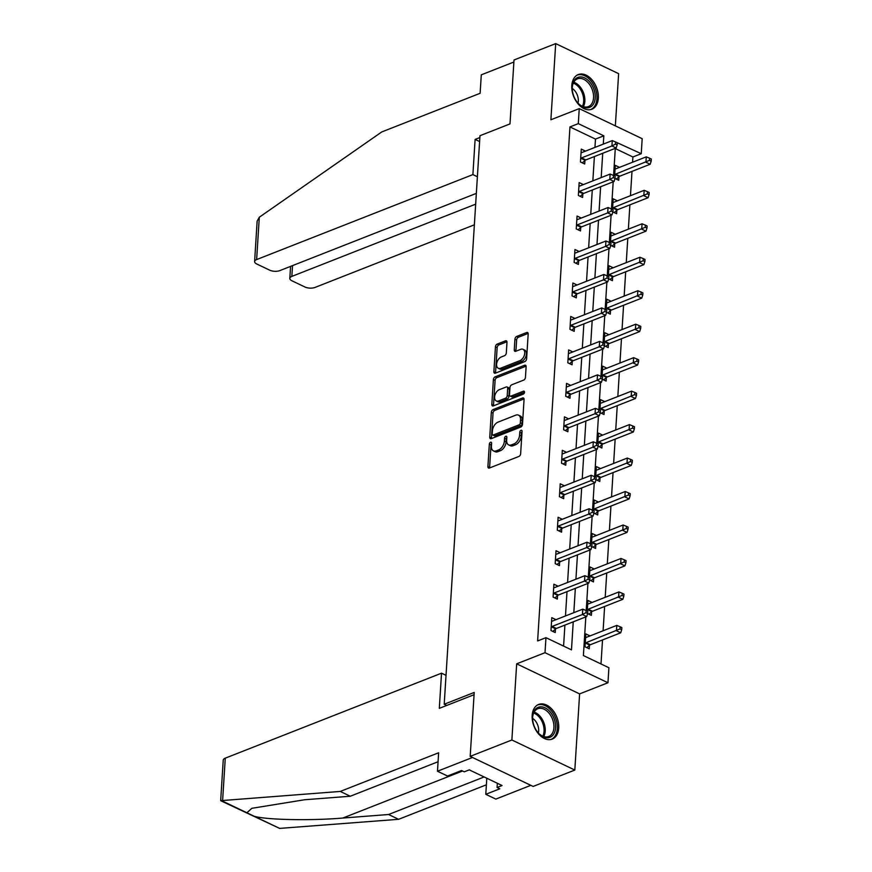 <?xml version="1.0" encoding="UTF-8"?>
<svg xmlns="http://www.w3.org/2000/svg" width="872" height="872" viewBox="0 0 872 872"><rect width="100%" height="100%" fill="white"/><g stroke="black" fill="none" stroke-linecap="round" stroke-linejoin="round"><path stroke-width="1.31" d="M490.565 442.257A1.635 1.003 -64.5 0 0 489.323 444.186L487.917 466.553A2.344 1.439 -64.5 0 0 488.538 468.024A2.344 1.439 -64.5 0 0 489.421 468.024L518.884 456.448A2.344 1.439 -64.5 0 0 520.649 453.691L522.056 431.324A1.635 1.003 -64.5 0 0 521.62 430.288A1.635 1.003 -64.5 0 0 520.998 430.299A1.635 1.003 -64.5 0 0 519.767 432.218L519.581 435.117A7.499 4.589 -64.5 0 1 513.924 443.913L511.461 444.873A7.499 4.589 -64.5 0 1 508.659 444.905A7.499 4.589 -64.5 0 1 506.654 440.197L506.839 437.297A1.635 1.003 -64.5 0 0 506.392 436.273A1.635 1.003 -64.5 0 0 505.782 436.273A1.635 1.003 -64.5 0 0 504.539 438.202L504.365 441.101A7.499 4.589 -64.5 0 1 498.697 449.898L496.244 450.857A7.499 4.589 -64.5 0 1 493.443 450.879A7.499 4.589 -64.5 0 1 491.427 446.181L491.612 443.281A1.635 1.003 -64.5 0 0 491.176 442.257A1.635 1.003 -64.5 0 0 490.565 442.257M491.59 443.586A1.635 1.003 -64.5 0 0 491.023 444.993L489.617 467.37A2.344 1.439 -64.5 0 0 489.639 467.937M522.034 431.629A1.635 1.003 -64.5 0 0 521.467 433.035L521.282 435.924L519.581 435.117M506.817 437.602A1.635 1.003 -64.5 0 0 506.24 439.019L506.065 441.908L504.365 441.101M571.803 85.543A18.606 12.295 68.5 0 0 578.038 103.833A18.606 12.295 68.5 0 0 591.881 109.207A18.606 12.295 68.5 0 0 598.334 98.22A18.606 12.295 68.5 0 0 592.099 79.93A18.606 12.295 68.5 0 0 578.267 74.567A18.606 12.295 68.5 0 0 571.803 85.543M532.171 715.432A18.606 12.295 68.5 0 0 538.406 733.723A18.606 12.295 68.5 0 0 552.249 739.085A18.606 12.295 68.5 0 0 558.712 728.109A18.606 12.295 68.5 0 0 552.477 709.819A18.606 12.295 68.5 0 0 538.634 704.445A18.606 12.295 68.5 0 0 532.171 715.432M506.981 342.304A2.344 1.439 -64.5 0 0 506.36 340.832A2.344 1.439 -64.5 0 0 505.477 340.843L497.214 344.091A2.344 1.439 -64.5 0 0 495.449 346.838L493.879 371.69A2.344 1.439 -64.5 0 0 494.511 373.162A2.344 1.439 -64.5 0 0 495.383 373.151L524.846 361.575A2.344 1.439 -64.5 0 0 526.612 358.828L528.181 333.976A2.344 1.439 -64.5 0 0 527.549 332.505A2.344 1.439 -64.5 0 0 526.677 332.515L516.693 336.439A2.344 1.439 -64.5 0 0 514.927 339.186L514.251 349.825A2.344 1.439 -64.5 0 0 514.883 351.296A2.344 1.439 -64.5 0 0 515.755 351.285L520.704 349.334A6.268 3.837 -64.5 0 1 523.058 349.323A6.268 3.837 -64.5 0 1 524.443 354.937A6.268 3.837 -64.5 0 1 519.995 360.605L500.604 368.224A6.268 3.837 -64.5 0 1 498.261 368.246A6.268 3.837 -64.5 0 1 496.866 362.632A6.268 3.837 -64.5 0 1 501.313 356.964L504.55 355.689A2.344 1.439 -64.5 0 0 506.316 352.942L506.981 342.304M594.955 147.39L595.478 139.106L569.961 126.92L578.299 123.639L579.248 108.619L642.184 138.681L641.247 153.701L615.697 142.016M470.193 756.373L511.875 739.99L574.822 770.052L533.13 786.435L470.193 756.373L474.215 692.444L444.208 704.238L479.971 135.705L509.989 123.911L514.011 59.983L555.693 43.6L550.897 119.758L579.248 108.619M574.822 770.052L579.608 693.894L516.671 663.832L511.875 739.99M516.671 663.832L545.011 652.692L545.959 637.672L571.476 649.858L573.242 621.834M569.961 126.92L537.621 640.953L545.959 637.672M493.094 409.578A2.344 1.439 -64.5 0 0 491.328 412.336L489.759 437.177A2.344 1.439 -64.5 0 0 490.391 438.649A2.344 1.439 -64.5 0 0 491.263 438.649L520.726 427.062A2.344 1.439 -64.5 0 0 522.492 424.315L524.061 399.474A2.344 1.439 -64.5 0 0 523.429 398.003A2.344 1.439 -64.5 0 0 522.557 398.003L493.094 409.578L494.795 410.396A2.344 1.439 -64.5 0 0 493.029 413.143L491.459 437.995A2.344 1.439 -64.5 0 0 491.492 438.551M491.819 404.434L493.389 379.582A2.344 1.439 -64.5 0 1 495.154 376.835L524.617 365.259A2.344 1.439 -64.5 0 1 525.489 365.248A2.344 1.439 -64.5 0 1 526.121 366.72L525.445 377.358A2.344 1.439 -64.5 0 1 523.68 380.105L511.733 384.803A2.344 1.439 -64.5 0 0 509.967 387.55L509.521 394.602A2.344 1.439 -64.5 0 0 510.153 396.073A2.344 1.439 -64.5 0 0 511.025 396.073L523.462 391.179A1.635 1.003 -64.5 0 1 524.072 391.179A1.635 1.003 -64.5 0 1 524.443 392.64A1.635 1.003 -64.5 0 1 523.276 394.133L493.323 405.894A2.344 1.439 -64.5 0 1 492.451 405.905A2.344 1.439 -64.5 0 1 491.819 404.434L493.519 405.251L495.089 380.399L493.389 379.582M615.349 125.862L618.63 73.662L555.693 43.6M444.208 704.238L446.737 705.448M563.585 646.087L564.903 625.104M565.481 615.948L567.007 591.641M567.585 582.474L569.111 558.167M569.688 549.011L571.225 524.704M571.792 515.537L573.329 491.23M573.907 482.074L575.433 457.767M576.011 448.611L577.537 424.293M578.114 415.137L579.64 390.83M580.218 381.674L581.744 357.367M582.322 348.201L583.859 323.894M584.425 314.738L585.962 290.43M586.54 281.264L588.066 256.957M588.644 247.801L590.17 223.494M590.747 214.327L592.273 190.02M592.851 180.864L594.388 156.557M555.998 619.676L551.791 617.659L550.984 630.532L555.235 632.571L555.453 629.094M558.102 586.202L553.894 584.196L553.088 597.069L557.339 599.097L557.557 595.631M560.206 552.739L556.009 550.723L555.192 563.595L559.442 565.634L559.661 562.157M562.32 519.265L558.113 517.26L557.295 530.132L561.557 532.16L561.775 528.694M564.424 485.802L560.216 483.797L559.41 496.669L563.661 498.697L563.879 495.22M566.528 452.328L562.32 450.323L561.514 463.196L565.764 465.223L565.983 461.757M568.631 418.865L564.424 416.86L563.617 429.733L567.868 431.76L568.086 428.283M570.735 385.391L566.528 383.386L565.721 396.259L569.972 398.286L570.19 394.82M572.839 351.928L568.642 349.923L567.825 362.796L572.076 364.823L572.294 361.346M574.953 318.465L570.746 316.449L569.928 329.322L574.19 331.36L574.408 327.883M577.057 284.991L572.85 282.986L572.043 295.859L576.294 297.886L576.512 294.409M579.161 251.528L574.953 249.512L574.147 262.385L578.398 264.423L578.616 260.946M581.264 218.055L577.057 216.049L576.25 228.922L580.501 230.949L580.719 227.483M583.368 184.591L579.161 182.575L578.354 195.448L582.605 197.486L582.823 194.009M585.472 151.118L581.275 149.112L580.458 161.985L584.709 164.012L584.938 160.546M601.004 663.963L602.519 639.939M603.097 630.783L604.623 606.476M605.201 597.32L606.727 573.013M607.304 563.846L608.841 539.539M609.408 530.383L610.945 506.076M611.523 496.909L613.049 472.602M613.626 463.446L615.152 439.139M615.73 429.972L617.256 405.665M617.834 396.509L619.36 372.202M619.938 363.035L621.474 338.728M622.041 329.572L623.578 305.265M624.156 296.099L625.682 271.792M626.26 262.635L627.786 238.329M628.363 229.173L629.889 204.855M630.467 195.699L631.993 171.392M632.571 162.236L632.909 156.982L615.283 148.556M590.017 635.917L585.81 633.911L585.003 646.784L589.254 648.812L589.472 645.345M587.652 613.572L591.358 615.349L591.587 611.872M592.121 602.454L587.924 600.448L587.248 611.065M589.755 580.109L593.472 581.886L593.69 578.409M594.235 568.991L590.028 566.974L589.352 577.591M591.859 546.635L595.576 548.412L595.794 544.935M596.339 535.517L592.132 533.511L591.467 544.128M593.963 513.172L597.68 514.949L597.898 511.472M598.443 502.054L594.235 500.038L593.57 510.654M596.067 479.698L599.783 481.475L600.001 478.009M600.546 468.58L596.339 466.575L595.674 477.191M598.17 446.235L601.887 448.012L602.105 444.535M602.65 435.117L598.443 433.101L597.778 443.728M600.285 412.761L604.002 414.538L604.22 411.072M604.765 401.643L600.557 399.638L599.882 410.254M602.389 379.298L606.105 381.075L606.323 377.598M606.868 368.18L602.661 366.164L601.996 376.791M604.492 345.824L608.209 347.601L608.427 344.135M608.972 334.706L604.765 332.701L604.1 343.317M606.596 312.361L610.313 314.138L610.531 310.661M611.076 301.243L606.868 299.238L606.204 309.854M608.7 278.898L612.417 280.664L612.635 277.198M613.179 267.769L608.972 265.764L608.307 276.38M610.803 245.424L614.52 247.201L614.738 243.724M615.283 234.306L611.087 232.301L610.411 242.917M612.918 211.961L616.635 213.727L616.853 210.261M617.398 200.833L613.19 198.827L612.515 209.444M615.022 178.488L618.739 180.264L618.957 176.787M619.502 167.37L615.294 165.364L614.629 175.981M632.909 156.982L641.247 153.701M585.821 616.886L583.39 655.548L608.907 667.734L607.958 682.754L545.011 652.692M579.608 693.894L607.958 682.754M603.293 144.12L603.816 135.825L578.299 123.639M573.82 612.667L575.346 588.36M575.923 579.204L577.449 554.897M578.027 545.73L579.553 521.423M580.131 512.267L581.668 487.96M582.234 478.793L583.771 454.486M584.349 445.33L585.875 421.023M586.453 411.867L587.979 387.55M588.556 378.394L590.082 354.087M590.66 344.93L592.186 320.613M592.764 311.457L594.301 287.15M594.878 277.994L596.404 253.687M596.982 244.52L598.508 220.213M599.086 211.057L600.612 186.75M601.189 177.583L602.716 153.276M615.294 148.338L613.583 175.479M613.19 181.801L611.479 208.953M611.087 215.275L609.375 242.416M608.983 248.738L607.272 275.89M606.868 282.212L605.168 309.353M604.765 315.675L603.064 342.827M602.661 349.149L600.95 376.29M600.557 382.612L598.846 409.764M598.454 416.075L596.742 443.227M596.35 449.549L594.639 476.701M594.235 483.012L592.535 510.164M592.132 516.486L590.431 543.627M590.028 549.949L588.317 577.101M587.924 583.423L586.213 610.563M595.478 139.106L603.816 135.825M493.443 450.879L495.143 451.696A7.499 4.589 -64.5 0 0 497.945 451.674L496.244 450.857M506.065 441.908A7.499 4.589 -64.5 0 1 500.397 450.704L497.945 451.674M508.659 444.905L510.36 445.712A7.499 4.589 -64.5 0 0 513.161 445.69L511.461 444.873M521.282 435.924A7.499 4.589 -64.5 0 1 515.625 444.72L513.161 445.69M524.028 398.907L494.795 410.396M492.2 433.962A1.635 1.003 -64.5 0 0 492.636 434.997A1.635 1.003 -64.5 0 0 493.258 434.986L519.113 424.828A1.635 1.003 -64.5 0 0 520.355 422.898L520.54 419.846A7.499 4.589 -64.5 0 0 518.535 415.148A7.499 4.589 -64.5 0 0 515.734 415.17L498.054 422.113A7.499 4.589 -64.5 0 0 492.397 430.91L492.2 433.962M492.636 434.997L494.337 435.804A1.635 1.003 -64.5 0 0 494.958 435.804L493.258 434.986M518.535 415.148L520.235 415.955A7.499 4.589 -64.5 0 1 522.241 420.664L522.056 423.716A1.635 1.003 -64.5 0 1 520.813 425.634L494.958 435.804M526.089 366.164L496.855 377.652A2.344 1.439 -64.5 0 0 495.089 380.399M510.153 396.073L511.853 396.891A2.344 1.439 -64.5 0 0 512.725 396.88L524.508 392.247M499.34 389.675A6.268 3.837 -64.5 0 0 494.893 395.343A6.268 3.837 -64.5 0 0 496.277 400.957A6.268 3.837 -64.5 0 0 498.631 400.935L505.455 398.253A2.344 1.439 -64.5 0 0 507.232 395.507L507.668 388.454A2.344 1.439 -64.5 0 0 507.046 386.983A2.344 1.439 -64.5 0 0 506.163 386.994L499.34 389.675M496.277 400.957L497.977 401.774A6.268 3.837 -64.5 0 0 500.332 401.752L498.631 400.935M507.046 386.983L508.747 387.789A2.344 1.439 -64.5 0 1 509.379 389.261L508.932 396.313A2.344 1.439 -64.5 0 1 507.166 399.071L500.332 401.752M493.519 405.251A2.344 1.439 -64.5 0 0 493.552 405.807M498.261 368.246L499.961 369.063A6.268 3.837 -64.5 0 0 502.305 369.041L500.604 368.224M523.058 349.323L524.759 350.13A6.268 3.837 -64.5 0 1 526.143 355.754A6.268 3.837 -64.5 0 1 521.696 361.422L502.305 369.041M528.149 333.42L518.393 337.246A2.344 1.439 -64.5 0 0 516.627 340.004L515.952 350.631A2.344 1.439 -64.5 0 0 515.984 351.198M506.959 341.748L498.915 344.909A2.344 1.439 -64.5 0 0 497.149 347.656L495.579 372.497A2.344 1.439 -64.5 0 0 495.612 373.063M586.845 647.667L589.734 645.117A2.387 1.461 115.5 0 1 590.366 644.724L620.711 632.799L616.449 630.761L616.787 625.398L586.442 637.323A2.387 1.461 115.5 0 1 585.831 637.421L585.592 637.388M585.221 643.318L585.472 643.089A2.387 1.461 115.5 0 1 586.104 642.686L620.003 628.919L621.703 629.726L621.834 627.578L620.134 626.772L620.003 628.919M616.787 625.398L620.134 626.772M621.703 629.726L620.711 632.799M552.085 626.445L556.336 628.472L586.682 616.548L582.431 614.52L552.085 626.445A2.387 1.461 -64.5 0 0 551.453 626.837L551.202 627.066M585.973 612.667L587.673 613.474L587.815 611.327L586.115 610.52L585.973 612.667L582.431 614.52L582.769 609.157L552.423 621.082A2.387 1.461 -64.5 0 1 551.812 621.169L551.573 621.137M556.336 628.472A2.387 1.461 -64.5 0 0 555.704 628.876L552.826 631.415M586.682 616.548L587.673 613.474M586.115 610.52L582.769 609.157M554.505 719.803A16.099 10.638 -111.5 0 1 551.867 736.197A16.099 10.638 -111.5 0 1 538.209 732.851A16.099 10.638 -111.5 0 1 533.708 724.785A16.099 10.638 -111.5 0 1 532.596 718.583A16.099 10.638 -111.5 0 1 541.338 706.821A16.099 10.638 -111.5 0 1 554.505 719.803M538.002 732.611A14.911 9.843 68.5 0 0 548.728 736.502A14.911 9.843 68.5 0 0 552.903 720.316A14.911 9.843 68.5 0 0 537.817 708.74A14.911 9.843 68.5 0 0 532.607 718.888M538.362 733.003A10.617 7.009 68.5 0 0 537.959 725.766A10.617 7.009 68.5 0 0 532.607 718.365M550.908 739.489A18.486 12.208 68.5 0 0 556.053 719.433A18.486 12.208 68.5 0 0 537.381 705.067M594.137 89.914A16.099 10.638 -111.5 0 1 591.489 106.308A16.099 10.638 -111.5 0 1 577.831 102.961A16.099 10.638 -111.5 0 1 573.34 94.895A16.099 10.638 -111.5 0 1 572.228 88.693A16.099 10.638 -111.5 0 1 580.97 76.932A16.099 10.638 -111.5 0 1 594.137 89.914M577.635 102.733A14.911 9.843 68.5 0 0 588.36 106.613A14.911 9.843 68.5 0 0 592.535 90.426A14.911 9.843 68.5 0 0 577.449 78.862A14.911 9.843 68.5 0 0 572.239 89.009M577.994 103.114A10.617 7.009 68.5 0 0 577.591 95.876A10.617 7.009 68.5 0 0 572.239 88.475M590.54 109.6A18.486 12.208 68.5 0 0 595.674 89.544A18.486 12.208 68.5 0 0 577.013 75.188M222.611 800.518L220.681 800.594L223.232 760.155A7.161 3.107 3.6 0 1 225.27 758.16L222.611 800.518L340.265 791.438L438.638 752.776L437.472 771.23L472.493 757.474L530.841 785.334L495.819 799.101L485.791 794.305L499.798 788.8L497.073 787.503L502.076 785.53L469.245 769.856L464.242 771.818L461.517 770.521L447.51 776.026L437.472 771.23M438.071 761.736L350.293 796.234L304.59 799.755L251.834 808.311L246.907 812.769L254.308 816.301C266.865 819.931 310.923 820.792 342.86 818.034L388.574 814.513L484.124 776.963M350.293 796.234L340.265 791.438M486.794 778.238L485.791 794.305M220.78 800.747L279.629 828.4L398.613 819.309L388.574 814.513M398.613 819.309L486.38 784.811M446.017 675.32L441.526 673.184L225.27 758.16M474.074 694.701L439.314 708.358L441.526 673.184M497.334 783.274L497.073 787.503M479.862 137.547L475.109 139.411L472.897 174.596L256.641 259.573A7.161 3.107 -176.4 0 0 254.602 261.567A7.161 3.107 -176.4 0 0 256.739 263.976L269.666 270.156A7.161 3.107 -176.4 0 0 279.77 270.625L476.341 193.377M472.897 174.596L477.387 176.733M254.602 261.567L257.142 221.128L259.3 217.226L381.751 131.945L480.123 93.293L481.29 74.839L513.88 62.032M292.534 265.611L291.848 276.391A7.161 3.107 -176.4 0 0 289.809 278.386A7.161 3.107 -176.4 0 0 291.957 280.795L304.884 286.975A7.161 3.107 -176.4 0 0 314.988 287.444L474.368 224.813M291.848 276.391L475.665 204.157M475.109 139.411L479.6 141.547M588.949 614.193L591.837 611.654A2.387 1.461 115.5 0 1 592.47 611.25L622.815 599.326L618.564 597.298L618.902 591.935L588.546 603.86A2.387 1.461 115.5 0 1 587.935 603.947L587.706 603.914M587.325 609.844L587.586 609.626A2.387 1.461 115.5 0 1 588.219 609.223L622.107 595.445L623.807 596.263L623.938 594.115L622.237 593.298L622.107 595.445M618.902 591.935L622.237 593.298M623.807 596.263L622.815 599.326M591.053 580.73L593.941 578.191A2.387 1.461 115.5 0 1 594.573 577.787L624.919 565.863L620.668 563.824L621.006 558.462L590.66 570.386A2.387 1.461 115.5 0 1 590.039 570.484L589.81 570.452M589.439 576.381L589.69 576.152A2.387 1.461 115.5 0 1 590.322 575.76L624.21 561.982L625.911 562.789L626.042 560.642L624.341 559.835L624.21 561.982M621.006 558.462L624.341 559.835M625.911 562.789L624.919 565.863M554.189 592.971L558.44 595.009L588.785 583.074L584.534 581.046L554.189 592.971A2.387 1.461 -64.5 0 0 553.557 593.374L553.306 593.592M588.088 579.193L589.788 580.011L589.919 577.864L588.219 577.046L588.088 579.193L584.534 581.046L584.872 575.683L554.527 587.608A2.387 1.461 -64.5 0 1 553.916 587.695L553.676 587.673M558.44 595.009A2.387 1.461 -64.5 0 0 557.808 595.402L554.93 597.952M588.785 583.074L589.788 580.011M588.219 577.046L584.872 575.683M556.292 559.508L560.554 561.535L590.9 549.611L586.638 547.583L556.292 559.508A2.387 1.461 -64.5 0 0 555.66 559.9L555.41 560.129M590.191 545.73L591.892 546.537L592.023 544.401L590.322 543.583L590.191 545.73L586.638 547.583L586.976 542.221L556.63 554.145A2.387 1.461 -64.5 0 1 556.02 554.232L555.78 554.2M560.554 561.535A2.387 1.461 -64.5 0 0 559.922 561.939L557.034 564.478M590.9 549.611L591.892 546.537M590.322 543.583L586.976 542.221M593.167 547.256L596.045 544.717A2.387 1.461 115.5 0 1 596.677 544.313L627.023 532.389L622.772 530.361L623.109 524.999L592.764 536.923A2.387 1.461 115.5 0 1 592.153 537.01L591.914 536.978M591.543 542.907L591.794 542.689A2.387 1.461 115.5 0 1 592.426 542.286L626.314 528.508L628.014 529.326L628.156 527.178L626.456 526.361L626.314 528.508M623.109 524.999L626.456 526.361M628.014 529.326L627.023 532.389M595.271 513.793L598.148 511.254A2.387 1.461 115.5 0 1 598.781 510.85L629.126 498.926L624.875 496.898L625.213 491.525L594.868 503.46A2.387 1.461 115.5 0 1 594.257 503.547L594.017 503.515M593.647 509.444L593.897 509.215A2.387 1.461 115.5 0 1 594.53 508.823L628.418 495.045L630.118 495.852L630.26 493.705L628.559 492.898L628.418 495.045M625.213 491.525L628.559 492.898M630.118 495.852L629.126 498.926M597.375 480.319L600.252 477.78A2.387 1.461 115.5 0 1 600.884 477.376L631.23 465.452L626.979 463.424L627.317 458.062L596.971 469.986A2.387 1.461 115.5 0 1 596.361 470.073L596.121 470.041M595.75 475.97L596.001 475.752A2.387 1.461 115.5 0 1 596.633 475.349L630.532 461.571L632.233 462.389L632.364 460.242L630.663 459.424L630.532 461.571M627.317 458.062L630.663 459.424M632.233 462.389L631.23 465.452M558.407 526.034L562.658 528.072L593.004 516.148L588.753 514.109L558.407 526.034A2.387 1.461 -64.5 0 0 557.775 526.437L557.513 526.655M592.295 512.256L593.996 513.074L594.126 510.927L592.426 510.12L592.295 512.256L588.753 514.109L589.091 508.747L558.745 520.671A2.387 1.461 -64.5 0 1 558.124 520.758L557.895 520.737M562.658 528.072A2.387 1.461 -64.5 0 0 562.026 528.465L559.137 531.015M593.004 516.148L593.996 513.074M592.426 510.12L589.091 508.747M560.511 492.571L564.762 494.598L595.107 482.674L590.856 480.646L560.511 492.571A2.387 1.461 -64.5 0 0 559.879 492.963L559.628 493.192M594.399 478.793L596.099 479.6L596.23 477.464L594.53 476.646L594.399 478.793L590.856 480.646L591.194 475.284L560.849 487.208A2.387 1.461 -64.5 0 1 560.238 487.295L559.998 487.263M564.762 494.598A2.387 1.461 -64.5 0 0 564.13 495.002L561.241 497.541M595.107 482.674L596.099 479.6M594.53 476.646L591.194 475.284M562.614 459.097L566.865 461.135L597.211 449.211L592.96 447.173L562.614 459.097A2.387 1.461 -64.5 0 0 561.982 459.5L561.732 459.718M596.503 445.32L598.203 446.137L598.345 443.99L596.644 443.183L596.503 445.32L592.96 447.173L593.298 441.81L562.952 453.734A2.387 1.461 -64.5 0 1 562.342 453.822L562.102 453.8M566.865 461.135A2.387 1.461 -64.5 0 0 566.233 461.528L563.356 464.078M597.211 449.211L598.203 446.137M596.644 443.183L593.298 441.81M599.478 446.856L602.367 444.317A2.387 1.461 115.5 0 1 602.999 443.913L633.345 431.989L629.083 429.961L629.421 424.599L599.075 436.523A2.387 1.461 115.5 0 1 598.465 436.61L598.225 436.578M597.854 442.507L598.105 442.278A2.387 1.461 115.5 0 1 598.737 441.886L632.636 428.108L634.336 428.915L634.467 426.768L632.767 425.961L632.636 428.108M629.421 424.599L632.767 425.961M634.336 428.915L633.345 431.989M564.718 425.634L568.969 427.662L599.315 415.737L595.064 413.71L564.718 425.634A2.387 1.461 -64.5 0 0 564.086 426.037L563.835 426.255M598.606 411.857L600.307 412.674L600.448 410.527L598.748 409.709L598.606 411.857L595.064 413.71L595.402 408.347L565.056 420.271A2.387 1.461 -64.5 0 1 564.446 420.358L564.206 420.326M568.969 427.662A2.387 1.461 -64.5 0 0 568.337 428.065L565.459 430.605M599.315 415.737L600.307 412.674M598.748 409.709L595.402 408.347M601.582 413.393L604.47 410.843A2.387 1.461 115.5 0 1 605.103 410.45L635.448 398.515L631.197 396.488L631.535 391.125L601.189 403.049A2.387 1.461 115.5 0 1 600.568 403.137L600.339 403.115M599.958 409.033L600.219 408.815A2.387 1.461 115.5 0 1 600.852 408.412L634.74 394.635L636.44 395.452L636.571 393.305L634.871 392.487L634.74 394.635M631.535 391.125L634.871 392.487M636.44 395.452L635.448 398.515M566.822 392.16L571.073 394.199L601.429 382.274L597.167 380.236L566.822 392.16A2.387 1.461 -64.5 0 0 566.19 392.563L565.939 392.792M600.721 378.394L602.421 379.2L602.552 377.053L600.852 376.246L600.721 378.394L597.167 380.236L597.505 374.873L567.16 386.797A2.387 1.461 -64.5 0 1 566.549 386.896L566.309 386.863M571.073 394.199A2.387 1.461 -64.5 0 0 570.441 394.591L567.563 397.142M601.429 382.274L602.421 379.2M600.852 376.246L597.505 374.873M603.686 379.92L606.574 377.38A2.387 1.461 115.5 0 1 607.206 376.977L637.552 365.052L633.301 363.025L633.639 357.662L603.293 369.586A2.387 1.461 115.5 0 1 602.683 369.673L602.443 369.641M602.072 375.57L602.323 375.342A2.387 1.461 115.5 0 1 602.955 374.949L636.843 361.172L638.544 361.978L638.675 359.842L636.974 359.024L636.843 361.172M633.639 357.662L636.974 359.024M638.544 361.978L637.552 365.052M568.926 358.697L573.187 360.725L603.533 348.8L599.282 346.773L568.926 358.697A2.387 1.461 -64.5 0 0 568.293 359.101L568.043 359.319M602.824 344.92L604.525 345.737L604.656 343.59L602.955 342.772L602.824 344.92L599.282 346.773L599.62 341.41L569.263 353.334A2.387 1.461 -64.5 0 1 568.653 353.422L568.424 353.389M573.187 360.725A2.387 1.461 -64.5 0 0 572.555 361.128L569.667 363.668M603.533 348.8L604.525 345.737M602.955 342.772L599.62 341.41M605.8 346.457L608.678 343.906A2.387 1.461 115.5 0 1 609.31 343.514L639.656 331.589L635.405 329.551L635.743 324.188L605.397 336.112A2.387 1.461 115.5 0 1 604.787 336.2L604.547 336.178M604.176 342.097L604.427 341.878A2.387 1.461 115.5 0 1 605.059 341.475L638.947 327.698L640.648 328.515L640.789 326.368L639.089 325.561L638.947 327.698M635.743 324.188L639.089 325.561M640.648 328.515L639.656 331.589M571.04 325.234L575.291 327.262L605.637 315.337L601.386 313.299L571.04 325.234A2.387 1.461 -64.5 0 0 570.408 325.627L570.146 325.856M604.928 311.457L606.629 312.263L606.759 310.116L605.059 309.309L604.928 311.457L601.386 313.299L601.724 307.936L571.378 319.861A2.387 1.461 -64.5 0 1 570.757 319.959L570.528 319.926M575.291 327.262A2.387 1.461 -64.5 0 0 574.659 327.665L571.77 330.205M605.637 315.337L606.629 312.263M605.059 309.309L601.724 307.936M607.904 312.983L610.782 310.443A2.387 1.461 115.5 0 1 611.414 310.04L641.759 298.115L637.508 296.088L637.846 290.725L607.501 302.649A2.387 1.461 115.5 0 1 606.89 302.737L606.65 302.704M606.28 308.633L606.531 308.405A2.387 1.461 115.5 0 1 607.163 308.012L641.051 294.235L642.751 295.041L642.893 292.905L641.192 292.087L641.051 294.235M637.846 290.725L641.192 292.087M642.751 295.041L641.759 298.115M573.144 291.76L577.395 293.788L607.74 281.863L603.489 279.836L573.144 291.76A2.387 1.461 -64.5 0 0 572.512 292.164L572.261 292.382M607.032 277.983L608.732 278.8L608.874 276.653L607.163 275.835L607.032 277.983L603.489 279.836L603.827 274.473L573.482 286.398A2.387 1.461 -64.5 0 1 572.871 286.485L572.632 286.452M577.395 293.788A2.387 1.461 -64.5 0 0 576.763 294.191L573.874 296.731M607.74 281.863L608.732 278.8M607.163 275.835L603.827 274.473M610.008 279.52L612.885 276.969A2.387 1.461 115.5 0 1 613.517 276.577L643.874 264.652L639.612 262.614L639.95 257.251L609.604 269.175A2.387 1.461 115.5 0 1 608.994 269.274L608.754 269.241M608.384 275.16L608.634 274.942A2.387 1.461 115.5 0 1 609.266 274.538L643.165 260.761L644.866 261.578L644.997 259.431L643.296 258.624L643.165 260.761M639.95 257.251L643.296 258.624M644.866 261.578L643.874 264.652M575.248 258.297L579.499 260.325L609.844 248.4L605.593 246.373L575.248 258.297A2.387 1.461 -64.5 0 0 574.615 258.69L574.365 258.919M609.136 244.52L610.836 245.326L610.978 243.179L609.277 242.372L609.136 244.52L605.593 246.373L605.931 240.999L575.585 252.935A2.387 1.461 -64.5 0 1 574.975 253.022L574.735 252.989M579.499 260.325A2.387 1.461 -64.5 0 0 578.866 260.728L575.989 263.268M609.844 248.4L610.836 245.326M609.277 242.372L605.931 240.999M612.111 246.046L615 243.506A2.387 1.461 115.5 0 1 615.632 243.103L645.978 231.178L641.727 229.151L642.064 223.788L611.708 235.713A2.387 1.461 115.5 0 1 611.098 235.8L610.869 235.767M610.487 241.697L610.738 241.479A2.387 1.461 115.5 0 1 611.37 241.075L645.269 227.298L646.97 228.115L647.1 225.968L645.4 225.15L645.269 227.298M642.064 223.788L645.4 225.15M646.97 228.115L645.978 231.178M577.351 224.823L581.602 226.851L611.948 214.926L607.697 212.899L577.351 224.823A2.387 1.461 -64.5 0 0 576.719 225.227L576.468 225.445M611.239 211.046L612.951 211.863L613.081 209.716L611.381 208.899L611.239 211.046L607.697 212.899L608.035 207.536L577.689 219.461A2.387 1.461 -64.5 0 1 577.079 219.548L576.839 219.515M581.602 226.851A2.387 1.461 -64.5 0 0 580.97 227.254L578.092 229.794M611.948 214.926L612.951 211.863M611.381 208.899L608.035 207.536M614.215 212.583L617.104 210.032A2.387 1.461 115.5 0 1 617.736 209.64L648.081 197.715L643.83 195.677L644.168 190.314L613.823 202.239A2.387 1.461 115.5 0 1 613.201 202.337L612.972 202.304M612.591 208.234L612.853 208.005A2.387 1.461 115.5 0 1 613.485 207.601L647.373 193.835L649.073 194.641L649.204 192.494L647.504 191.687L647.373 193.835M644.168 190.314L647.504 191.687M649.073 194.641L648.081 197.715M579.455 191.36L583.717 193.388L614.062 181.463L609.801 179.436L579.455 191.36A2.387 1.461 -64.5 0 0 578.823 191.753L578.572 191.982M613.354 177.583L615.054 178.389L615.185 176.242L613.485 175.435L613.354 177.583L609.801 179.436L610.138 174.073L579.793 185.998A2.387 1.461 -64.5 0 1 579.182 186.085L578.943 186.052M583.717 193.388A2.387 1.461 -64.5 0 0 583.085 193.791L580.196 196.331M614.062 181.463L615.054 178.389M613.485 175.435L610.138 174.073M616.319 179.109L619.207 176.569A2.387 1.461 115.5 0 1 619.839 176.166L650.185 164.241L645.934 162.214L646.272 156.851L615.926 168.776A2.387 1.461 115.5 0 1 615.316 168.863L615.076 168.83M614.706 174.76L614.956 174.542A2.387 1.461 115.5 0 1 615.588 174.138L649.477 160.361L651.177 161.178L651.319 159.031L649.607 158.214L649.477 160.361M646.272 156.851L649.607 158.214M651.177 161.178L650.185 164.241M581.569 157.887L585.821 159.925L616.166 147.989L611.915 145.962L581.569 157.887A2.387 1.461 -64.5 0 0 580.937 158.29L580.676 158.508M615.458 144.109L617.158 144.926L617.289 142.779L615.588 141.962L615.458 144.109L611.915 145.962L612.253 140.599L581.907 152.524A2.387 1.461 -64.5 0 1 581.286 152.611L581.057 152.589M585.821 159.925A2.387 1.461 -64.5 0 0 585.188 160.317L582.3 162.868M616.166 147.989L617.158 144.926M615.588 141.962L612.253 140.599M491.023 444.993L489.323 444.186M521.467 433.035L519.767 432.218M506.24 439.019L504.539 438.202M500.397 450.704L498.697 449.898M515.625 444.72L513.924 443.913M489.617 467.37L487.917 466.553M523.974 398.689L522.557 398.003M491.459 437.995L489.759 437.177M493.029 413.143L491.328 412.336M520.813 425.634L519.113 424.828M522.056 423.716L520.355 422.898M522.241 420.664L520.54 419.846M496.855 377.652L495.154 376.835M526.034 365.935L524.617 365.259M512.725 396.88L511.025 396.073M524.453 391.659L523.462 391.179M507.166 399.071L505.455 398.253M508.932 396.313L507.232 395.507M509.379 389.261L507.668 388.454M521.696 361.422L519.995 360.605M515.952 350.631L514.251 349.825M516.627 340.004L514.927 339.186M518.393 337.246L516.693 336.439M528.094 333.191L526.677 332.515M495.579 372.497L493.879 371.69M497.149 347.656L495.449 346.838M498.915 344.909L497.214 344.091M506.905 341.519L505.477 340.843M589.734 645.117L585.472 643.089M590.366 644.724L586.104 642.686M551.453 626.837L555.704 628.876M534.133 712.108A14.911 9.843 -111.5 0 1 544.215 723.727A14.911 9.843 -111.5 0 1 543.736 736.546M542.787 736.197A14.421 9.527 68.5 0 0 543.071 724.131A14.421 9.527 68.5 0 0 533.675 713.013M573.754 82.219A14.911 9.843 -111.5 0 1 583.848 93.838A14.911 9.843 -111.5 0 1 583.357 106.667M582.42 106.308A14.421 9.527 68.5 0 0 582.703 94.241A14.421 9.527 68.5 0 0 573.307 83.123M221.575 800.67L246.907 812.769M254.308 816.301L279.629 828.4M462.542 771.012L342.86 818.034M259.3 217.226L256.641 259.573M591.837 611.654L587.586 609.626M592.47 611.25L588.219 609.223M593.941 578.191L589.69 576.152M594.573 577.787L590.322 575.76M553.557 593.374L557.808 595.402M555.66 559.9L559.922 561.939M596.045 544.717L591.794 542.689M596.677 544.313L592.426 542.286M598.148 511.254L593.897 509.215M598.781 510.85L594.53 508.823M600.252 477.78L596.001 475.752M600.884 477.376L596.633 475.349M557.775 526.437L562.026 528.465M559.879 492.963L564.13 495.002M561.982 459.5L566.233 461.528M602.367 444.317L598.105 442.278M602.999 443.913L598.737 441.886M564.086 426.037L568.337 428.065M604.47 410.843L600.219 408.815M605.103 410.45L600.852 408.412M566.19 392.563L570.441 394.591M606.574 377.38L602.323 375.342M607.206 376.977L602.955 374.949M568.293 359.101L572.555 361.128M608.678 343.906L604.427 341.878M609.31 343.514L605.059 341.475M570.408 325.627L574.659 327.665M610.782 310.443L606.531 308.405M611.414 310.04L607.163 308.012M572.512 292.164L576.763 294.191M612.885 276.969L608.634 274.942M613.517 276.577L609.266 274.538M574.615 258.69L578.866 260.728M615 243.506L610.738 241.479M615.632 243.103L611.37 241.075M576.719 225.227L580.97 227.254M617.104 210.032L612.853 208.005M617.736 209.64L613.485 207.601M578.823 191.753L583.085 193.791M619.207 176.569L614.956 174.542M619.839 176.166L615.588 174.138M580.937 158.29L585.188 160.317M289.809 278.386L290.561 266.385"/></g></svg>
